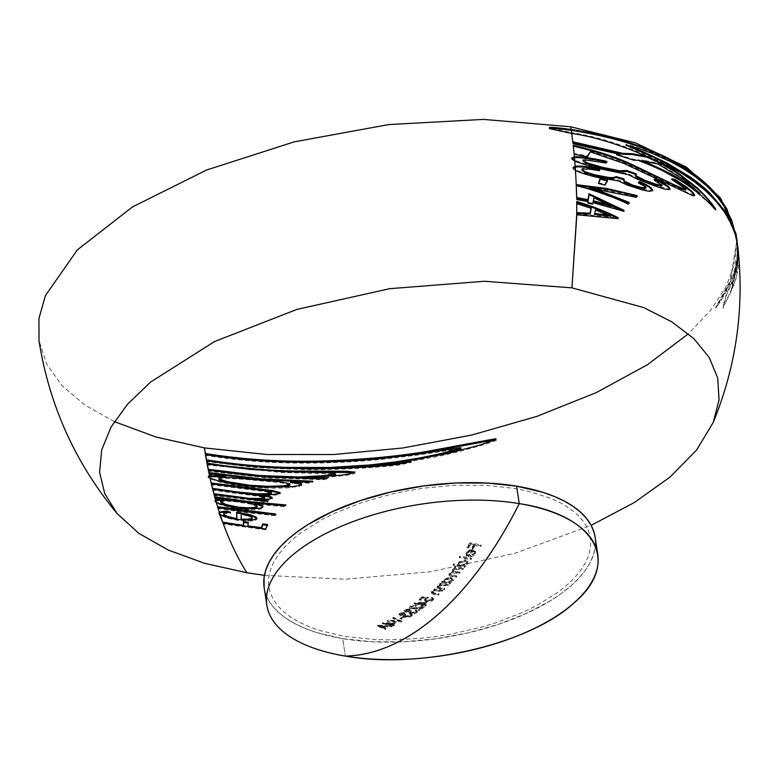 <?xml version="1.0" encoding="UTF-8"?>
<svg xmlns="http://www.w3.org/2000/svg" width="779" height="779" viewBox="0 0 779 779"><rect width="100%" height="100%" fill="white"/><g stroke="black" fill="none" stroke-linecap="round" stroke-linejoin="round"><path stroke-width="0.58" stroke-dasharray="3.9 2.92" d="M219.405 512.981L219.142 513.974L220.116 515.153L219.727 513.974L220.116 515.153L227.02 518.093L237.79 520.391L252.435 520.956L256.242 519.982L256.739 518.405M215.666 500.663L215.199 501.637L216.28 502.815L215.978 501.754L216.28 502.815L219.59 504.461L231.061 507.704L238.228 508.901L248.968 509.797L257.323 509.563L262.036 508.57L263.098 507.47L262.504 506.545M209.629 476.553L208.402 477.459L210.126 478.812L209.921 477.878L210.126 478.812L220.029 482.065L236.037 485.307L252.815 487.342L269.222 488.277L287.266 487.956L299.078 486.398L301.629 485.298L300.986 484.353M736.554 237.196L736.661 237.965M736.749 238.588L736.992 240.818M737.022 241.052L730.312 281.862L715.784 308.211C728.803 289.671 735.921 272.777 737.138 257.528L737.392 244.898M738.521 253.633L731.364 290.81L737.1 267.674L738.239 257.158L738.015 248.676M738.278 250.828L738.346 251.442M737.781 246.651L737.966 257.654L736.379 269.018L732.805 281.092L726.768 294.287L722.941 308.133L735.853 279.904L738.696 255.551M737.577 244.713L737.898 248.053M737.138 241.694L737.002 240.438M737.392 244.83L737.148 241.821M264.159 587.717A167.397 76.517 171.3 0 0 342.663 638.624L345.34 656.093L342.663 638.624A167.397 76.517 171.3 0 0 515.542 618.107A167.397 76.517 171.3 0 0 595.107 537.072M598.262 182.607L604.845 184.214L607.367 180.115M736.077 234.012L736.243 235.161M736.291 235.521L736.671 239.036M736.7 239.387L734.957 262.718L726.194 286.555L710.565 310.402L688.402 333.782M737.041 241.178L737.002 256.661C735.795 271.9 728.677 288.795 715.648 307.345L730.127 281.102L736.915 240.468M736.885 240.175L736.418 236.319M628.127 145.615C624.729 144.173 625.109 143.92 629.247 144.865L651.789 152.363L671.868 161.467L695.16 175.762L717.021 195.85L731.325 218.772L736.583 237.478M736.642 237.868L737.012 240.945M737.752 246.953L737.538 244.703M737.499 244.324L737.236 242.347M738.288 251.344L738.473 253.341C740.323 268.57 735.094 286.545 722.805 307.267L726.632 293.41L732.679 280.197L736.252 268.103L737.83 256.768L737.762 247.021M737.596 246.106L737.781 247.274M737.908 248.199L738.102 256.281L736.963 266.817L731.228 289.934L738.21 250.565M738.034 248.959L737.83 247.43M551.785 128.243L571.572 132.566L571.689 133.443L571.572 132.566C604.582 137.727 640.747 150.688 680.077 171.477L693.602 180.426L705.531 190.027L724.217 211.012L735.123 233.496L737.401 243.72M618.545 154.485L633.658 159.325L637.943 159.51C657.164 166.657 673.173 174.584 685.978 183.299L714.061 207.526M572.906 142.849L619.685 153.482L617.63 153.716M674.517 180.329L684.683 187.408L685.871 189.151L685.14 189.209M694.43 194.954L688.84 193.153L623.765 162.577L590.161 150.951L587.337 155.858L574.065 153.424M583.228 160.688L583.374 159.607L584.513 159.305L589.528 159.364L605.935 161.993M635.966 175.713L635.245 174.301M655.723 180.134L661.205 183.61L662.033 184.789L661.04 185.149M571.708 158.088L574.698 160.26L574.766 161.107L574.698 160.26C580.725 162.626 590.131 165.372 602.927 168.507L628.273 173.814L638.283 178.722L658.635 186.444L668.382 188.966L669.901 188.499M582.721 170.406L582.127 168.644L584.513 168.06L599.178 169.773L599.772 168.829M623.775 180.329L624.037 178.995M639.52 182.695L644.895 185.723L645.927 186.921L645.401 187.564M573.101 167.612L575.477 170.543L575.418 169.705C580.355 171.974 587.892 174.301 598.029 176.697L618.341 180.037L630.951 185.606L644.204 189.56L651.887 190.388L652.695 189.443M593.764 188.499L589.021 187.057L636.239 196.201M580.267 185.821L628.166 203.29L629.043 202.365M576.664 198.694L587.902 200.758L587.707 202.209L592.498 203.212L592.8 201.79L621.632 209.687M576.888 213.913L616.072 217.448M264.432 575.33L345.272 579.225L431.05 571.659L515.162 553.226L591.144 525.338M576.723 202.783L591.086 207.477L590.949 208.256M114.338 421.624L84.726 404.944L61.979 385.586L46.633 363.997L39.008 340.676M595.117 537.159L595.205 547.16L593.413 554.911L590.054 562.73L585.136 570.54L578.729 578.281L570.89 585.866L561.678 593.218L551.201 600.288L526.857 613.248L498.764 624.261L468.023 632.889L435.802 638.819L403.337 641.808L371.895 641.74L342.663 638.624L316.78 632.587L305.407 628.526L295.231 623.843L286.351 618.565L278.843 612.742L272.796 606.432L268.258 599.703L265.269 592.615L264.169 587.804M345.155 636.443L373.54 639.471L388.624 639.88L419.813 638.449L435.617 636.628L451.372 634.096L482.104 626.998L496.788 622.489L524.072 611.797L536.419 605.711L557.91 592.342L566.849 585.195L574.464 577.823L580.696 570.306L585.467 562.72L588.729 555.125L590.472 547.598L590.657 540.207L589.294 533.04L586.402 526.156L581.991 519.622L576.109 513.488L568.826 507.84L560.198 502.708L550.305 498.151L527.159 490.936L514.121 488.345L485.726 485.327L455.179 485.259L423.649 488.16L407.894 490.692L392.343 493.915L362.478 502.299L335.194 513.001L322.847 519.087L301.356 532.456L292.417 539.604L284.802 546.965L278.57 554.482L273.799 562.078L270.537 569.673L268.794 577.2L268.609 584.581L269.972 591.748L272.874 598.642L277.275 605.176L283.157 611.301L290.44 616.958L299.068 622.09L308.961 626.637L320.003 630.581L345.155 636.443M377.63 626.043L377.503 625.177A352.342 182.52 99.4 0 1 377.406 625.216L377.542 626.082A352.342 182.52 -80.6 0 0 377.63 626.043L392.197 626.608L392.071 625.732L377.503 625.177L377.63 626.043M391.496 626.92L391.36 626.053A352.585 182.646 -80.6 0 0 392.071 625.732L392.197 626.608A352.585 182.646 99.4 0 1 391.496 626.92A344.815 301.804 -167.1 0 1 386.832 626.803L386.696 625.926A344.815 301.804 12.9 0 0 391.36 626.053L391.496 626.92M383.531 628.186L383.395 627.309A352.566 182.637 -80.6 0 0 386.696 625.926L386.832 626.803A352.566 182.637 99.4 0 1 383.531 628.186A342.682 150.629 66.7 0 0 386.014 629.228L385.878 628.361A342.682 150.629 -113.3 0 1 383.395 627.309L383.531 628.186M385.303 629.51L385.167 628.634A352.585 182.646 -80.6 0 0 385.878 628.361L386.014 629.228A352.585 182.646 99.4 0 1 385.303 629.51A342.4 150.444 -113.3 0 1 377.542 626.082L377.406 625.216A342.4 150.444 66.7 0 0 385.167 628.634L385.303 629.51M385.342 626.744L385.206 625.868A352.546 182.627 99.4 0 1 382.606 626.968L382.742 627.845A352.546 182.627 -80.6 0 0 385.342 626.744A344.815 301.785 -167.1 0 1 379.772 626.501L379.636 625.625A344.815 301.785 12.9 0 0 385.206 625.868L385.342 626.744M382.742 627.845L382.606 626.968A342.682 150.581 -113.3 0 1 379.636 625.625L379.772 626.501A342.682 150.581 66.7 0 0 382.742 627.845M594.728 213.553L595.419 209.074L610.454 215.355L607.834 214.994M382.499 623.697L382.362 622.82A352.332 182.52 99.4 0 1 382.236 622.879L382.372 623.755A352.332 182.52 -80.6 0 0 382.499 623.697A348.125 309.575 -6.2 0 0 395.284 623.453L395.148 622.587A348.125 309.575 173.8 0 1 382.362 622.82L382.499 623.697M391.866 625.138L391.73 624.261A352.575 182.646 -80.6 0 0 395.148 622.587L395.284 623.453A352.575 182.646 99.4 0 1 391.866 625.138A344.26 248.91 48.8 0 0 394.427 625.576L394.291 624.7A344.26 248.91 -131.2 0 1 391.73 624.261L391.866 625.138M393.775 625.878L393.648 625.001A352.585 182.646 -80.6 0 0 394.291 624.7L394.427 625.576A352.585 182.646 99.4 0 1 393.775 625.878A343.997 248.715 -131.2 0 1 391.214 625.44L391.087 624.563A343.997 248.715 48.8 0 0 393.648 625.001L393.775 625.878M390.386 625.829L390.25 624.953A352.575 182.646 -80.6 0 0 391.087 624.563L391.214 625.44A352.575 182.646 99.4 0 1 390.386 625.829A343.656 248.462 -131.2 0 1 389.247 625.625L389.111 624.758A343.656 248.462 48.8 0 0 390.25 624.953L390.386 625.829M390.075 625.235L389.948 624.369A352.566 182.637 99.4 0 1 389.111 624.758L389.247 625.625A352.566 182.637 -80.6 0 0 390.075 625.235A343.997 248.715 -131.2 0 1 382.372 623.755L382.236 622.879A343.997 248.715 48.8 0 0 389.948 624.369L390.075 625.235M392.879 623.891L392.743 623.015A352.566 182.637 99.4 0 1 390.591 624.057L390.727 624.933A352.566 182.637 -80.6 0 0 392.879 623.891A347.94 309.399 173.8 0 1 385.897 624.028L385.761 623.151A347.94 309.399 -6.2 0 0 392.743 623.015L392.879 623.891M390.727 624.933L390.591 624.057A344.26 248.91 -131.2 0 1 385.761 623.151L385.897 624.028A344.26 248.91 48.8 0 0 390.727 624.933M593.345 200.758L593.851 197.048L613.239 205.88L609.46 204.789M401.613 621.915L401.477 621.038A352.585 182.646 -80.6 0 0 401.565 620.99L401.701 621.866A352.585 182.646 99.4 0 1 401.613 621.915A347.775 301.775 -162.5 0 1 387.455 621.457L387.319 620.581A347.775 301.775 17.5 0 0 401.477 621.038L401.613 621.915M388.146 621.097L388.01 620.22A352.342 182.52 99.4 0 1 387.319 620.581L387.455 621.457A352.342 182.52 -80.6 0 0 388.146 621.097L399.306 621.486L399.169 620.62L388.01 620.22L388.146 621.097M392.908 618.507L392.782 617.63A347.609 161.321 65.7 0 0 399.169 620.62L399.306 621.486A347.609 161.321 -114.3 0 1 392.908 618.507A352.342 182.52 -80.6 0 0 393.599 618.117L393.463 617.241A352.342 182.52 99.4 0 1 392.782 617.63L392.908 618.507M401.701 621.866L401.565 620.99L393.463 617.241L393.599 618.117L401.701 621.866M400.523 618.964L400.387 618.088A348.096 251.675 48.8 0 0 401.526 618.302L401.662 619.169A348.096 251.675 -131.2 0 1 400.523 618.964A352.546 182.627 -80.6 0 0 403.249 617.348L403.113 616.471A352.546 182.627 99.4 0 1 400.387 618.088L400.523 618.964M404.389 617.552L404.252 616.676A348.875 252.24 -131.2 0 1 403.113 616.471L403.249 617.348A348.875 252.24 48.8 0 0 404.389 617.552A352.566 182.637 99.4 0 1 401.662 619.169L401.526 618.302A352.566 182.637 -80.6 0 0 404.252 616.676L404.389 617.552M412.013 614.777L410.397 613.375L410.533 614.241L410.397 613.375A352.566 182.637 99.4 0 1 409.764 613.784L409.9 614.66A352.566 182.637 -80.6 0 0 410.533 614.241L412.149 615.653L411.458 616.325L412.062 614.456M412.072 614.446L412.149 615.653M405.431 617.241L405.294 616.364L411.322 615.449L411.458 616.325L410.173 616.91L405.431 617.241L403.873 616.617L403.746 615.751L405.294 616.364L405.431 617.241M403.873 616.617L403.561 615.098L403.873 616.617L403.697 615.965L400.572 616.043L400.445 615.167L403.561 615.098L403.746 615.751M403.561 615.098L403.697 615.965M399.744 614.173L399.608 613.297L398.955 614.251L400.445 615.167L400.572 616.043L399.111 615.215L399.744 614.173L404.7 613.385L404.564 612.518L399.608 613.297L399.744 614.173M404.067 613.803L403.931 612.927A352.439 182.578 -80.6 0 0 404.564 612.518L404.7 613.385A352.439 182.578 99.4 0 1 404.067 613.803L400.883 614.407L400.747 613.54L403.931 612.927L404.067 613.803M400.883 614.407L401.204 615.653L400.747 613.54L400.357 615.05L400.747 613.54M404.837 614.855L404.71 613.988L401.068 614.777L401.204 615.653L404.837 614.855A349.752 252.873 48.8 0 0 405.986 615.069L405.849 614.193A349.752 252.873 -131.2 0 1 404.71 613.988L404.837 614.855M406.161 616.861L404.885 615.303L405.849 614.193L405.012 616.179L406.161 616.861L410.309 616.14L410.173 615.264L406.025 615.994L406.161 616.861M410.884 615.283L410.747 614.407L410.903 615.352L409.9 614.66L409.764 613.784L410.747 614.407L410.309 616.14L410.747 614.407M417.417 611.145L415.791 609.675L415.928 610.551L415.791 609.675A352.566 182.637 99.4 0 1 415.168 610.123L415.295 610.999A352.566 182.637 -80.6 0 0 415.928 610.551L417.554 612.021L416.862 612.742L417.466 610.804L417.554 612.021M410.854 613.774L410.718 612.898L416.726 611.866L416.862 612.742L415.596 613.375L410.854 613.774L409.296 613.131L409.17 612.265L410.718 612.898L410.854 613.774M409.296 613.131L408.975 611.573L409.296 613.131L409.111 612.45L405.995 612.557L405.869 611.69L408.975 611.573L409.17 612.265M408.975 611.573L409.111 612.45M405.148 610.59L405.022 609.714L404.369 610.736L405.995 612.557L404.525 611.7L405.148 610.59L410.095 609.704L409.958 608.837L405.022 609.714L405.148 610.59M409.462 610.152L409.335 609.275A352.439 182.578 -80.6 0 0 409.958 608.837L410.095 609.704A352.439 182.578 99.4 0 1 409.462 610.152L406.287 610.833L406.151 609.957L409.335 609.275L409.462 610.152M406.287 610.833L406.628 612.138L406.151 609.957L405.781 611.564L405.645 610.687L406.151 609.957M410.241 611.262L410.114 610.385L406.492 611.262L406.628 612.138L410.241 611.262A350.891 253.701 48.8 0 0 411.39 611.476L411.254 610.6A350.891 253.701 -131.2 0 1 410.114 610.385L410.241 611.262M411.585 613.365L410.299 611.778L411.254 610.6L410.436 612.654L411.585 613.365L415.713 612.557L415.577 611.69L411.448 612.498L411.585 613.365M416.288 611.651L416.152 610.775L416.298 611.719L415.295 610.999L415.168 610.123L416.152 610.775L415.713 612.557L416.152 610.775M415.684 606.413L415.548 605.536A352.468 182.588 -80.6 0 0 416.171 605.059L416.307 605.935A352.468 182.588 99.4 0 1 415.684 606.413L411.497 607.104L411.37 606.237L415.548 605.536L415.684 606.413M411.497 607.104L412.247 608.662L411.37 606.237L411.039 607.863L410.903 606.987M410.884 607.026L411.37 606.237M416.979 608.341L416.843 607.464L412.11 607.786L412.247 608.662L416.979 608.341A352.264 310.626 -24.8 0 0 424.263 607.114L424.127 606.237A352.264 310.626 155.2 0 1 416.843 607.464L416.979 608.341M419.54 610.619L419.404 609.743A352.585 182.646 -80.6 0 0 424.127 606.237L424.263 607.114A352.585 182.646 99.4 0 1 419.54 610.619A351.339 254.022 -131.2 0 1 418.401 610.424L418.265 609.548A351.339 254.022 48.8 0 0 419.404 609.743L419.54 610.619M421.643 608.048L421.507 607.172L418.265 609.548L418.401 610.424L421.643 608.048A352.215 310.578 155.2 0 1 416.931 608.818L416.804 607.941A352.215 310.578 -24.8 0 0 421.507 607.172L421.643 608.048M411.536 609.09L411.4 608.224L416.804 607.941L416.931 608.818L410.747 608.886L409.676 607.932L410.192 606.023L409.55 607.075L411.4 608.224L411.536 609.09M416.307 605.935L416.171 605.059L410.192 606.023L410.319 606.899L416.307 605.935M414.399 603.803L414.272 602.927A352.332 182.52 99.4 0 1 414.146 603.024L414.272 603.9A352.332 182.52 -80.6 0 0 414.399 603.803A352.517 313.479 -6.2 0 0 427.019 602.469L426.882 601.592A352.517 313.479 173.8 0 1 414.272 602.927L414.399 603.803M423.747 605.088L423.61 604.222L426.882 601.592L427.019 602.469L423.747 605.088A352.186 254.636 48.8 0 0 426.308 605.526L426.171 604.65A352.186 254.636 -131.2 0 1 423.61 604.222L423.747 605.088M425.685 606.013L425.548 605.137A352.585 182.646 -80.6 0 0 426.171 604.65L426.308 605.526A352.585 182.646 99.4 0 1 425.685 606.013A352.127 254.587 -131.2 0 1 423.124 605.575L422.987 604.699A352.127 254.587 48.8 0 0 425.548 605.137L425.685 606.013M422.325 606.198L422.189 605.322A352.575 182.646 -80.6 0 0 422.987 604.699L423.124 605.575A352.575 182.646 99.4 0 1 422.325 606.198A352.05 254.529 -131.2 0 1 421.186 605.994L421.049 605.117A352.05 254.529 48.8 0 0 422.189 605.322L422.325 606.198M421.984 605.371L421.848 604.504A352.566 182.637 99.4 0 1 421.049 605.117L421.186 605.994A352.566 182.637 -80.6 0 0 421.984 605.371A352.127 254.587 -131.2 0 1 414.272 603.9L414.146 603.024A352.127 254.587 48.8 0 0 421.848 604.504L421.984 605.371M424.662 603.248L424.526 602.381A352.566 182.637 99.4 0 1 422.471 604.017L422.608 604.894A352.566 182.637 -80.6 0 0 424.662 603.248A352.498 313.46 173.8 0 1 417.778 603.988L417.641 603.112A352.498 313.46 -6.2 0 0 424.526 602.381L424.662 603.248M422.608 604.894L422.471 604.017L417.641 603.112L417.778 603.988L422.608 604.894M645.139 161.195L641.73 159.87L658.128 163.239L684.225 179.219L694.293 188.119M433.406 598.7L431.78 597.152L431.917 598.029L431.78 597.152A352.575 182.646 99.4 0 1 431.167 597.688L431.303 598.564A352.575 182.646 -80.6 0 0 431.917 598.029L433.543 599.577L432.958 600.366L433.445 598.34M433.426 598.369L433.543 599.577M426.658 601.7L426.522 600.823L431.566 600.268L432.822 599.489L432.958 600.366L431.702 601.135L426.658 601.7L424.594 600.619L425.042 598.34L424.399 599.548L426.522 600.823L426.658 601.7M426.201 598.574L426.064 597.697L425.042 598.34L425.178 599.217L426.201 598.574A352.585 286.39 -144.4 0 1 422.9 598.311L422.763 597.444A352.585 286.39 35.6 0 0 426.064 597.697L426.201 598.574M420.572 600.278L420.436 599.402A352.39 182.549 -80.6 0 0 422.763 597.444L422.9 598.311A352.39 182.549 99.4 0 1 420.572 600.278A352.478 254.85 -131.2 0 1 419.423 600.044L419.287 599.168A352.478 254.85 48.8 0 0 420.436 599.402L420.572 600.278M422.237 597.668L422.101 596.802A352.342 182.52 99.4 0 1 419.287 599.168L419.423 600.044A352.342 182.52 -80.6 0 0 422.237 597.668A352.585 286.429 35.6 0 0 428.508 598.145L428.372 597.279A352.585 286.429 -144.4 0 1 422.101 596.802L422.237 597.668M426.434 599.333L426.298 598.467L428.372 597.279L428.508 598.145L425.86 600.171L427.233 601.174L425.724 599.441L426.298 598.467L426.434 599.333M431.79 600.2L431.654 599.324L427.096 600.307L427.233 601.174L431.79 600.2L432.248 599.304L431.167 597.688L432.131 598.428L431.79 600.2M205.403 454.371L205.559 455.403C235.56 460.272 266.428 462.843 298.162 463.115C328.504 463.281 357.055 461.966 383.794 459.152L418.352 454.975L459.98 448.694M406.687 462.113L436.834 456.698L459.503 451.538L488.414 443.329L496.077 440.398L496.856 439.804L494.821 439.775M206.503 460.652L206.659 461.665L256.564 467.663L307.267 469.727C339.829 469.718 370.093 468.198 398.04 465.17L411.312 462.453L401.477 463.583M383.726 464.333L379.87 464.79M438.431 595.244L438.295 594.367A352.585 182.646 -80.6 0 0 438.908 593.812L439.044 594.689A352.585 182.646 99.4 0 1 438.431 595.244A352.527 254.879 -131.2 0 1 434.293 594.523L434.156 593.647A352.527 254.879 48.8 0 0 438.295 594.367L438.431 595.244M432.024 592.04L431.887 591.173L431.352 592.303L434.156 593.647L434.293 594.523L431.858 593.744L431.537 592.702L435.519 590.579L435.383 589.703L431.887 591.173L432.024 592.04M434.049 590.297L433.913 589.43A352.322 254.733 48.8 0 0 435.383 589.703L435.519 590.579A352.322 254.733 -131.2 0 1 434.049 590.297A352.459 182.578 -80.6 0 0 434.653 589.722L434.516 588.846A352.459 182.578 99.4 0 1 433.913 589.43L434.049 590.297M442.774 591.183L442.638 590.307A352.274 254.694 -131.2 0 1 434.516 588.846L434.653 589.722A352.274 254.694 48.8 0 0 442.774 591.183A352.585 182.646 99.4 0 1 442.17 591.758L442.034 590.891A352.585 182.646 -80.6 0 0 442.638 590.307L442.774 591.183M439.239 591.261L439.103 590.385A352.322 254.733 48.8 0 0 442.034 590.891L442.17 591.758A352.322 254.733 -131.2 0 1 439.239 591.261L436.961 590.959L436.834 590.083L439.103 590.385L439.239 591.261M433.124 592.137L433.445 593.627L432.997 591.261L433.124 592.137L432.997 591.261L436.834 590.083L436.961 590.959L433.124 592.137L432.686 592.965L432.549 592.098M432.579 592.108L432.997 591.261M435.227 594.026L435.091 593.15L433.319 592.751L433.445 593.627L435.227 594.026A352.507 254.869 48.8 0 0 439.044 594.689L438.908 593.812A352.507 254.869 -131.2 0 1 435.091 593.15L435.227 594.026M207.117 463.982L207.272 464.985L282.232 472.551L334.892 473.934M354.338 472.649L355.029 473.126L353.695 473.798L346.947 475.248L323.597 477.819M208.334 470.156L208.49 471.149L265.61 477.819L323.1 479.757L328.202 478.657L323.83 478.686M444.157 589.849L444.03 588.973A352.585 182.646 -80.6 0 0 444.634 588.379L444.76 589.255A352.585 182.646 99.4 0 1 444.157 589.849L440.018 589.128L439.882 588.252L444.03 588.973L444.157 589.849M437.73 586.548L437.603 585.672L437.077 586.869L439.882 588.252L440.018 589.128L437.584 588.33L437.253 587.249L441.206 584.98L441.08 584.114L437.603 585.672L437.73 586.548M439.746 584.698L439.609 583.831A351.719 254.295 48.8 0 0 441.08 584.114L441.206 584.98A351.719 254.295 -131.2 0 1 439.746 584.698A352.459 182.578 -80.6 0 0 440.339 584.094L440.213 583.218A352.459 182.578 99.4 0 1 439.609 583.831L439.746 584.698M448.47 585.555L448.334 584.678A351.631 254.236 -131.2 0 1 440.213 583.218L440.339 584.094A351.631 254.236 48.8 0 0 448.47 585.555A352.585 182.646 99.4 0 1 447.867 586.168L447.73 585.292A352.585 182.646 -80.6 0 0 448.334 584.678L448.47 585.555M444.936 585.662L444.799 584.786A351.719 254.295 48.8 0 0 447.73 585.292L447.867 586.168A351.719 254.295 -131.2 0 1 444.936 585.662L442.657 585.36L442.53 584.493L444.799 584.786L444.936 585.662M438.84 586.636L438.704 585.759L442.53 584.493L442.657 585.36L438.84 586.636L438.402 587.512L439.171 588.194L438.84 586.636M438.402 587.512L438.704 585.759M440.943 588.593L440.817 587.726L439.035 587.317L439.171 588.194L440.943 588.593A352.089 254.567 48.8 0 0 444.76 589.255L444.634 588.379A352.089 254.567 -131.2 0 1 440.817 587.726L440.943 588.593M209.015 473.437L209.171 474.421L215.802 475.472M298.493 482.814L309.059 483.077L312.934 482.104L309.516 482.045M218.841 479.085L224.956 478.218L242.707 479.221L279.758 482.552L289.749 484.538M449.843 584.143L449.707 583.267A352.585 182.646 -80.6 0 0 450.301 582.643L450.437 583.52A352.585 182.646 99.4 0 1 449.843 584.143A351.426 254.081 -131.2 0 1 441.712 582.682L441.586 581.806A351.426 254.081 48.8 0 0 449.707 583.267L449.843 584.143M442.316 582.059L442.18 581.183A352.459 182.578 99.4 0 1 441.586 581.806L441.712 582.682A352.459 182.578 -80.6 0 0 442.316 582.059A351.329 254.012 48.8 0 0 443.826 582.341L443.689 581.465A351.329 254.012 -131.2 0 1 442.18 581.183L442.316 582.059M443.826 582.341L444.147 579.946L443.826 582.341L443.3 580.696L443.689 581.465M452.969 579.829L450.749 577.103L450.885 577.979L450.749 577.103L444.011 579.079L444.147 579.946L450.885 577.979L453.105 580.696L452.57 581.446L453.125 578.885L453.105 580.696M449.035 583.276L448.899 582.41L452.433 580.569L451.732 582.156L449.035 583.276A351.329 254.012 48.8 0 0 450.437 583.52L450.301 582.643A351.329 254.012 -131.2 0 1 448.899 582.41L449.035 583.276M445.14 580.151L445.004 579.274L450.165 577.755L450.301 578.631L444.799 580.589L444.741 581.932L446.396 582.819L446.27 581.942L444.429 580.618L445.004 579.274L445.14 580.151M451.557 581.3L451.421 580.423L446.27 581.942L446.396 582.819L451.82 580.968L451.927 579.527L450.301 578.631L450.165 577.755L451.956 579.089L451.557 581.3M211.362 483.837L211.508 484.791L265.795 491.695L271.306 493.039M266.437 495.58L277.256 494.908L280.216 493.886L279.388 492.893M265.415 500.322L270.995 499.524L272.153 498.998L272.075 498.073M214.089 494.577L214.235 495.512L267.207 502.182L268.151 501.325L267.158 501.238M212.686 489.231L212.842 490.186L257.771 496.213L264.48 497.771M264.772 494.704L261.131 494.762M456.153 577.375L456.017 576.499A352.585 182.646 -80.6 0 0 456.611 575.837L456.747 576.713A352.585 182.646 99.4 0 1 456.153 577.375A350.18 253.185 -131.2 0 1 451.752 576.606L451.625 575.739A350.18 253.185 48.8 0 0 456.017 576.499L456.153 577.375M449.522 574.055L449.386 573.178L448.947 574.347L451.625 575.739L451.752 576.606L449.415 575.798L449.103 574.746L453.251 572.419L453.115 571.543L449.386 573.178L449.522 574.055M452.813 570.267L452.687 569.391L452.248 570.588L453.251 572.419L452.404 570.997L454.215 569.186L454.089 568.31L452.687 569.391L452.813 570.267M456.027 568.621L455.89 567.745L454.089 568.31L454.215 569.186L456.027 568.621A348.388 251.89 -131.2 0 1 454.615 568.349L454.478 567.472A348.388 251.89 48.8 0 0 455.89 567.745L456.027 568.621M455.199 567.648L455.072 566.771A352.459 182.578 99.4 0 1 454.478 567.472L454.615 568.349A352.459 182.578 -80.6 0 0 455.199 567.648A348.203 251.753 48.8 0 0 463.32 569.108L463.193 568.232A348.203 251.753 -131.2 0 1 455.072 566.771L455.199 567.648M462.736 569.809L462.599 568.933A352.585 182.646 -80.6 0 0 463.193 568.232L463.32 569.108A352.585 182.646 99.4 0 1 462.736 569.809A348.388 251.89 -131.2 0 1 459.328 569.225L459.191 568.349A348.388 251.89 48.8 0 0 462.599 568.933L462.736 569.809M453.923 570.345L453.787 569.468L459.191 568.349L459.328 569.225L453.923 570.345L453.729 571.513L455.919 572.253L455.783 571.377L453.456 570.345L453.787 569.468L453.923 570.345M460.038 572.964L459.912 572.098L455.783 571.377L455.919 572.253L460.038 572.964A352.585 182.646 99.4 0 1 459.454 573.646L459.318 572.769A352.585 182.646 -80.6 0 0 459.912 572.098L460.038 572.964M456.299 573.11L456.163 572.234A349.352 252.581 48.8 0 0 459.318 572.769L459.454 573.646A349.352 252.581 -131.2 0 1 456.299 573.11L450.622 574.133L450.486 573.256L456.163 572.234L456.299 573.11M450.622 574.133L452.346 575.944L450.486 573.256L450.145 574.104M450.135 574.123L450.486 573.256M456.747 576.713L456.611 575.837A350.044 253.087 -131.2 0 1 452.209 575.077L452.346 575.944A350.044 253.087 48.8 0 0 456.747 576.713M214.946 497.703L215.092 498.628L218.305 499.154M259.874 504.549L284.861 506.701L286.078 505.834L284.832 505.746M220.671 502.494L221.772 501.549L225.482 501.14L235.394 501.725L250.254 504.023L257.216 506.72M464.664 567.492L464.527 566.625A352.585 182.646 -80.6 0 0 465.121 565.914L465.248 566.781A352.585 182.646 99.4 0 1 464.664 567.492A347.765 251.432 -131.2 0 1 453.251 565.379L453.125 564.502A347.765 251.432 48.8 0 0 464.527 566.625L464.664 567.492M453.845 564.668L453.709 563.792A352.332 182.52 99.4 0 1 453.125 564.502L453.251 565.379A352.332 182.52 -80.6 0 0 453.845 564.668L458.704 565.622L458.568 564.746L453.709 563.792L453.845 564.668M458.909 562.915L458.782 562.049L458.149 563.801L458.704 565.622L458.325 563.996L458.909 562.915L465.589 560.568L465.462 559.692L458.782 562.049L458.909 562.915M467.342 564.415L467.867 561.64L465.462 559.692L465.589 560.568L467.381 561.347L467.955 563.275L466.514 565.233L463.846 566.547L463.719 565.671L467.205 563.538L467.342 564.415M465.248 566.781L465.121 565.914A347.561 251.296 -131.2 0 1 463.719 565.671L463.846 566.547A347.561 251.296 48.8 0 0 465.248 566.781M459.902 563.12L459.776 562.253L464.888 560.432L465.024 561.308L459.561 563.636L459.552 565.145L461.217 566.08L459.23 563.801L459.776 562.253L459.902 563.12M466.319 564.269L466.193 563.402L461.08 565.213L461.217 566.08L466.592 563.869L466.65 562.272L465.024 561.308L464.888 560.432L466.699 561.893L466.319 564.269M217.847 507.616L217.993 508.521L246.086 512.601L275.094 515.727L275.824 514.88L275.006 514.802M470.828 559.78L470.701 558.913A352.585 182.646 -80.6 0 0 471.276 558.154L471.412 559.03A352.585 182.646 99.4 0 1 470.828 559.78L459.425 557.657L459.289 556.79L470.701 558.913L470.828 559.78M459.999 556.907L459.873 556.04A352.332 182.52 99.4 0 1 459.289 556.79L459.425 557.657A352.332 182.52 -80.6 0 0 459.999 556.907L471.412 559.03L471.276 558.154L459.873 556.04L459.999 556.907M223.554 514.422L226.095 513.371L230.73 513.303L228.451 512.183M236.913 519.398L233.145 518.746M243.954 514.169L241.295 513.702M241.198 519.914L241.48 514.539L249.796 516.594L252.24 518.191M470.691 556.187L470.555 555.31A351.095 43.011 84.9 0 1 470.506 556.07L470.643 556.946A351.095 43.011 -95.1 0 0 470.691 556.187L474.129 554.171L473.992 553.294L470.555 555.31L470.691 556.187M472.843 551.328L472.717 550.451L474.469 551.853L474.129 554.171L474.46 552.33L472.843 551.328A352.556 182.637 99.4 0 1 468.646 556.966L468.51 556.089A352.556 182.637 -80.6 0 0 472.717 550.451L472.843 551.328M466.339 555.768L466.494 552.068L466.339 555.768L466.202 554.891L468.51 556.089L468.646 556.966L466.339 555.768L465.842 554.044M465.852 554.025L466.202 554.891M469.98 550.743L469.844 549.867L466.494 552.068L466.631 552.934L469.98 550.743L473.233 550.51L473.096 549.633L469.844 549.867L469.98 550.743M475.054 554.434L475.57 551.629L473.096 549.633L473.233 550.51L475.657 552.184L475.589 553.499L474.216 555.339L470.643 556.946L470.506 556.07L474.917 553.557L475.054 554.434M469.571 551.678L469.435 550.811L471.655 550.354L471.792 551.23L469.571 551.678L467.595 553.168L467.468 552.301L469.435 550.811L469.571 551.678M468.228 556.021L466.981 553.937L467.468 552.301L467.079 554.814L468.228 556.021A352.546 182.627 -80.6 0 0 471.792 551.23L471.655 550.354A352.546 182.627 99.4 0 1 468.091 555.145L468.228 556.021M243.613 526.214L222.852 523.079L223.174 523.965L265.882 529.866L267.645 525.338L267.148 525.289M255.872 527.831L248.073 526.828L248.131 523.03M480.614 546.507L480.477 545.631A352.585 182.646 -80.6 0 0 481.052 544.823L481.188 545.689A352.585 182.646 99.4 0 1 480.614 546.507A340.735 246.359 -131.2 0 1 475.2 545.553L475.073 544.687A340.735 246.359 48.8 0 0 480.477 545.631L480.614 546.507M472.668 549.117L472.541 548.25A352.527 182.617 -80.6 0 0 475.073 544.687L475.2 545.553A352.527 182.617 99.4 0 1 472.668 549.117A342.078 247.333 -131.2 0 1 471.529 548.903L471.392 548.036A342.078 247.333 48.8 0 0 472.541 548.25L472.668 549.117M474.06 545.349L473.934 544.472A352.507 182.607 99.4 0 1 471.392 548.036L471.529 548.903A352.507 182.607 -80.6 0 0 474.06 545.349A340.735 246.359 -131.2 0 1 470.633 544.677L470.497 543.8A340.735 246.359 48.8 0 0 473.934 544.472L474.06 545.349M468.101 548.241L467.965 547.364A352.39 182.549 -80.6 0 0 470.497 543.8L470.633 544.677A352.39 182.549 99.4 0 1 468.101 548.241A342.078 247.333 -131.2 0 1 466.962 548.007L466.825 547.131A342.078 247.333 48.8 0 0 467.965 547.364L468.101 548.241M470.058 543.625L469.932 542.759A352.342 182.52 99.4 0 1 466.825 547.131L466.962 548.007A352.342 182.52 -80.6 0 0 470.058 543.625A340.423 246.125 48.8 0 0 481.188 545.689L481.052 544.823A340.423 246.125 -131.2 0 1 469.932 542.759L470.058 543.625M737.314 242.824L737.44 243.837M738.064 249.183L737.986 248.452M403.522 615.371L403.658 616.238M398.955 614.251L399.091 615.118M404.885 615.303L405.012 616.179M408.946 611.866L409.072 612.742M404.369 610.726L404.505 611.603M410.299 611.778L410.436 612.654M409.54 607.065L409.676 607.932M424.399 599.528L424.536 600.405M425.724 599.45L425.86 600.327M432.111 598.438L432.248 599.304M431.352 592.274L431.488 593.15M437.077 586.84L437.214 587.707M444.439 580.618L444.566 581.494M451.956 579.089L452.083 579.966M448.938 574.318L449.064 575.194M452.239 570.608L452.375 571.484M453.456 570.316L453.592 571.182M458.14 563.84L458.276 564.717M467.867 561.63L468.004 562.496M459.23 563.762L459.367 564.639M466.699 561.893L466.825 562.759M474.46 551.863L474.596 552.739M475.589 551.6L475.726 552.467M466.952 553.947L467.079 554.814"/><path stroke-width="1.17" d="M688.402 333.782L647.427 364.728L596.227 392.635L536.819 416.405L471.538 435.091L402.957 447.964L333.763 454.517L266.691 454.498L204.371 447.896L205.257 453.505C244.168 459.688 283.692 462.171 323.84 460.954C360.862 459.707 394.291 456.689 424.127 451.908L488.121 440.077L495.824 438.781L495.96 439.522L479.806 445.111L447.195 453.553L403.191 461.743L379.646 464.81L411.176 461.587L397.913 464.294C369.957 467.332 339.702 468.851 307.13 468.851L256.427 466.787L206.523 460.788L206.951 463.106C235.063 467.692 264.052 470.341 293.917 471.052L346.392 471.266L354.883 472.093L349.498 473.905L341.718 475.151L306.809 477.722L328.066 477.79L322.964 478.881L265.473 476.943L208.353 470.273L208.83 472.551L260.439 478.832L312.807 481.227L308.922 482.201L290.431 481.656L300.84 483.477L301.502 484.411L298.211 485.707L291.998 486.671L264.685 487.264L248.705 486.096C229.873 483.847 216.971 481.12 209.989 477.936L211.148 482.951L272.689 490.624L280.187 492.688L278.697 493.701L272.611 494.509L260.108 494.616L268.249 495.941L272.066 497.304L272.027 498.122L268.921 499.086L258.404 499.553L268.025 500.449L267.07 501.306L214.098 494.636L214.692 496.807L249.777 501.686L285.942 504.958L284.724 505.824L254.558 503.137L262.835 506.146L262.835 507.032L260.147 508.239L246.797 508.853L238.101 508.025C227.604 506.477 220.291 504.451 216.153 501.949L217.575 506.72L275.688 514.004L274.968 514.851L217.857 507.645L219.269 512.105L224.936 511.209L228.315 511.306L230.603 512.426L228.451 512.183C223.534 511.969 220.515 512.231 219.405 512.981L219.727 513.974L219.405 512.981L219.142 513.974M218.305 499.154L223.378 499.952L215.666 500.663L215.978 501.754L215.666 500.663L215.199 501.637M215.802 475.472L225.949 476.943L209.629 476.553L210.126 478.812L209.629 476.553L208.402 477.459M726.856 209.619L736.778 238.744L731.559 219.882L725.687 208.47L717.43 197.048L707.166 186.356L695.657 176.901L683.719 168.907L672.082 162.383L651.896 153.229L637.855 148.205L626.014 145.225L655.606 158.137L679.346 170.708L690.963 178.264L709.65 193.63L721.13 206.474L729.699 219.882L735.172 233.32L737.781 246.446L735.298 234.518L730.877 223.154L724.451 212.034L716.018 201.235L705.774 191.001L693.836 181.371L680.213 172.344C638.712 150.902 602.537 137.932 571.708 133.443L571.25 130.317C610.239 136.374 692.385 153.434 726.856 209.619M736.661 237.965L736.749 238.588M738.015 248.676L737.781 246.446M737.411 245.112L738.424 252.221L737.411 245.112M738.346 251.442L738.521 253.633M738.696 255.551L738.424 252.221M737.401 243.72L737.82 247.04M737.002 240.438L736.778 238.744M574.522 157.738C579.858 157.173 590.657 158.673 606.919 162.227L605.867 163.025L586.684 160.075L583.091 160.932L586.042 163.171L596.656 166.638L612.391 170.387L621.145 171.74L626.783 171.38L636.239 174.662L635.323 175.343L636.092 176.58L641.672 179.754L657.184 185.353L661.167 186.015L662.169 185.47L654.272 180.163L656.619 180.144L666.62 185.908L669.697 188.567L669.911 189.609L664.662 189.102L655.246 186.103L637.319 179.131L628.41 174.681L603.063 169.384C590.229 166.239 580.822 163.493 574.824 161.136L574.522 157.738L574.824 161.136L571.835 158.965L574.522 157.738M575.311 167.134C579.284 166.424 587.483 167.281 599.898 169.705L599.304 170.65L589.557 169.121L583.12 169.14L582.059 169.754L582.176 170.601L586.012 172.87L595.37 175.801L605.526 177.894L612.391 178.527L616.442 177.495L624.164 179.871L623.726 180.747L624.631 182.023L628.41 184.243L640.942 188.226L644.808 188.567L646.064 187.807L643.892 185.821L638.546 183.036L640.046 182.51L649.073 187.038L652.851 190.641L649.111 191.283L642.948 190.095L627.144 185.022L618.477 180.913L598.165 177.573C587.794 175.119 580.258 172.792 575.554 170.582L575.311 167.134L575.554 170.582L573.237 168.488L575.311 167.134M597.785 554.541L595.107 537.072A167.397 76.517 171.3 0 0 516.604 486.164L519.272 503.633A167.397 76.517 171.3 0 0 291.054 556.401A167.397 76.517 171.3 0 0 345.34 656.093A372.459 192.939 -80.6 0 0 437.652 614.806A372.459 192.939 -80.6 0 0 519.272 503.633L516.604 486.164A167.397 76.517 171.3 0 0 343.724 506.691A167.397 76.517 171.3 0 0 264.159 587.717L266.837 605.186A167.397 76.517 -8.7 0 1 346.402 524.16A167.397 76.517 -8.7 0 1 519.272 503.633A167.397 76.517 -8.7 0 1 597.785 554.541A167.397 76.517 -8.7 0 1 518.21 635.576A167.397 76.517 -8.7 0 1 345.34 656.093A167.397 76.517 -8.7 0 1 266.837 605.186M606.89 180.825L607.367 180.115L600.171 178.303L598.7 182.705M736.418 236.271L726.817 208.908C694.644 155.352 616.218 136.325 571.124 129.45L570.725 126.782L635.518 142.898L686.426 167.115L720.585 198.061L736.077 234.012L736.418 236.319M736.583 237.478L737.314 242.824M737.236 242.347L733.594 228.101L729.65 219.172L724.304 210.203L709.688 192.919C705.053 188.275 698.773 183.094 690.827 177.398L667.33 163.152L644.671 152.421L627.504 145.342M737.83 247.43L737.596 246.106M737.781 247.274L738.288 251.344C744.13 310.461 735.765 367.503 713.213 422.461L719.066 399.958L717.741 378.146L709.27 357.551L693.836 338.641L671.81 321.854L643.697 307.588L571.952 287.85L576.888 213.913M738.21 250.565L738.034 248.959M714.061 207.526L715.57 209.045C711.208 202.297 705.122 195.266 697.322 187.953L679.103 173.746C670.592 167.933 659.813 162.129 646.765 156.316L632.266 153.706L622.557 153.307L572.779 141.778L571.572 132.566L572.935 142.849M617.63 153.716L616.481 153.891L618.545 154.485M685.871 189.151L681.985 188.216L673.777 184.574L630.99 164.038C615.955 157.007 596.685 150.756 573.198 145.284L574.113 153.434M694.43 194.954L693.174 192.647L686.99 187.311L675.597 179.822L671.78 178.742L674.517 180.329M605.731 162.149L606.783 161.35C590.871 157.894 580.073 156.404 574.396 156.871L574.065 153.424L574.396 156.871L571.708 158.088L572.059 158.585M662.033 184.789L658.722 184.876L655.081 183.932L644.661 180.231L635.966 175.713L635.197 174.467L636.102 173.785L626.657 170.504L619.656 170.737L602.868 167.417L588.009 163.113L584.036 161.35L582.965 160.065M669.453 188.898L669.901 188.499L668.45 186.561L663.805 183.289L656.483 179.267L654.136 179.287L656.376 180.494M599.178 169.773L599.772 168.829C587.619 166.482 579.42 165.625 575.175 166.258L574.698 160.26L575.175 166.258L573.101 167.612L573.393 168.128M645.927 186.921L643.707 187.729L640.825 187.35L632.149 184.915L624.505 181.147L623.589 179.881L624.037 178.995L616.316 176.619L613.141 177.593L608.613 177.456L594.416 174.71L585.905 172.013L582.721 170.406L581.835 169.131M652.568 190.027L650.893 187.486L646.434 184.73L639.919 181.643L638.41 182.169L640.396 183.114M635.946 196.396L637.086 195.617L606.929 188.518L576.246 184.613L575.418 169.705L576.246 184.779L580.267 185.821M628.166 203.29L629.043 202.365L593.764 188.499M621.632 209.687L623.969 210.242L588.963 193.767L588.057 199.638L576.645 197.535L576.246 184.779L576.781 198.713M587.902 200.758L587.95 202.258M616.072 217.448L618.068 217.633C605.994 211.508 592.206 206.133 576.713 201.508L576.85 202.813M228.899 512.407L224.936 512.66L223.68 513.195L223.748 514.481L227.497 516.389L234.236 518.103L236.777 518.522L236.621 512.134L250.108 514.685L256.184 517.081L256.768 518.386L256.116 519.096L252.328 520.08L237.653 519.515C229.007 518.171 223.115 516.428 219.98 514.276L222.716 522.203L243.476 525.348L243.447 521.55L248.209 522.183L247.936 525.952L261.481 527.646L262.659 523.936L267.509 524.471L265.746 528.99L223.047 523.099C229.805 541.687 237.751 558.251 246.894 572.769L264.432 575.33M591.144 525.338L634.447 502.465L669.998 477.099L696.553 450.126L713.213 422.461M591.086 207.477L590.102 213.203L576.752 212.618L576.723 202.783L576.752 213.904L571.952 287.85L484.324 281.258L389.646 288.688L296.828 309.429L214.595 341.533L150.688 381.992L127.561 404.184L111.105 426.989L101.708 449.882L99.576 472.308L104.785 493.74L117.191 513.673L138.847 533.342L168.283 550.052L204.643 563.324L246.894 572.769C237.751 558.251 229.805 541.687 223.047 523.099L219.016 513.098L219.269 512.105L216.153 501.949L215.062 500.761L215.53 499.797L209.989 477.936L208.275 476.582L209.493 475.677L204.371 447.896L155.897 436.99L114.338 421.624M117.191 513.673C75.329 463.145 49.272 405.479 39.008 340.676L38.95 318.416L45.425 295.572L77.374 249.855L132.469 206.932L206.61 170.007L294.248 141.846L388.857 124.552L483.369 119.401L570.725 126.782L571.124 129.45C555.739 127.425 548.533 126.88 549.516 127.795L551.785 128.243M205.432 454.527L206.338 459.776C231.85 463.953 258.19 466.485 285.357 467.371L329.614 467.488L370.239 464.927L395.946 461.84L420.095 457.906L440.914 453.592L460.691 448.217C461.713 447.73 460.905 447.662 458.247 447.993L418.206 454.108L383.658 458.276C356.918 461.09 328.378 462.414 298.026 462.239C266.291 461.976 235.433 459.406 205.432 454.527M207.136 464.118L208.149 469.279L259.397 475.482L298.785 476.991L323.889 475.687L335.398 473.749L334.736 473.057L328.378 472.658L282.095 471.684L207.136 464.118M209.035 473.544L209.493 475.677L225.813 476.076L209.035 473.544M211.382 483.925L212.463 488.345L236.076 491.802L257.255 493.808L266.321 493.74L271.413 492.416L265.688 490.828L211.382 483.925M212.706 489.309L213.845 493.691L249.523 498.414L260.936 498.492L264.685 497.168L258.55 495.473L212.706 489.309M214.955 497.752L215.53 499.797L223.242 499.076L214.955 497.752M264.169 587.804L264.062 577.638L265.853 569.887L269.222 562.068L274.13 554.249L280.537 546.517L288.386 538.932L297.588 531.57L308.065 524.51L332.419 511.54L360.502 500.537L391.253 491.9L423.474 485.979L455.929 482.99L487.372 483.058L516.604 486.164L542.486 492.211L553.859 496.262L564.035 500.955L572.916 506.233L580.423 512.056L586.47 518.356L591.008 525.085L593.997 532.174L595.117 537.159M345.34 656.093C419.618 669.687 529.038 644.389 573.558 603.336C621.973 562.925 595.954 515.123 519.272 503.633C495.434 550.763 468.228 587.814 437.652 614.806C407.027 641.458 376.257 655.227 345.34 656.093M618.127 218.656L576.879 214.78L576.888 213.495L590.239 214.069L591.222 208.353L576.859 203.65L576.84 202.384C592.342 207 606.13 212.375 618.205 218.51L618.127 218.656M595.546 209.95L594.533 214.4L610.58 216.231L595.546 209.95M607.834 214.994L594.728 213.553M623.969 211.313L592.926 202.667L592.634 204.088L587.833 203.076L588.038 201.634L576.801 199.57L576.781 198.411L588.194 200.515L589.09 194.633L623.969 211.313M593.987 197.924L593.17 201.566L613.375 206.756L593.987 197.924M609.46 204.789L593.345 200.758M622.304 192.53L637.222 196.483L636.083 197.272L589.148 187.934L629.179 203.231L628.302 204.156C613.579 196.941 596.276 190.767 576.382 185.645L607.065 189.394L622.304 192.53M598.389 183.474L600.307 179.18L607.503 180.981L604.981 185.09L598.389 183.474M692.054 195.325L623.901 163.454L590.287 151.827L587.473 156.725L574.201 154.3L573.325 146.16C596.821 151.632 616.082 157.874 631.117 164.905L683.037 189.433L685.9 190.095L684.838 188.304L671.917 179.618L675.734 180.689L690.837 191.167L694.605 195.227L694.167 195.909L692.054 195.325M686.104 184.175C673.309 175.46 657.301 167.534 638.079 160.377L633.794 160.201L616.617 154.768L619.821 154.359L573.042 143.716L572.916 142.654L622.694 154.184L632.402 154.573L646.901 157.192C659.949 162.996 670.729 168.809 679.23 174.623L697.448 188.83C705.248 196.142 711.334 203.173 715.706 209.921L714.898 209.22C707.751 200.719 698.159 192.374 686.104 184.175M658.265 164.116L641.857 160.747C666.727 170.533 686.056 181.38 699.834 193.299L684.361 180.095L658.265 164.116M694.293 188.119L645.139 161.195M571.25 130.317L571.708 133.443L549.653 128.671C547.919 127.668 555.125 128.214 571.25 130.317M495.96 439.658L424.263 452.784C394.427 457.565 360.998 460.574 323.967 461.82C283.829 463.047 244.304 460.564 205.393 454.371M401.477 463.583L379.772 465.676L406.687 462.113M379.87 464.79L337.122 468.101L285.494 468.247C258.316 467.361 231.976 464.829 206.474 460.652M459.289 448.762L460.866 449.074L458.256 450.009L447.73 452.862L420.417 458.743L383.58 464.352M354.338 472.649L294.043 471.928L250.059 469.416L207.087 463.982M323.83 478.686L306.945 478.588L323.597 477.819M334.824 473.924L335.554 474.615L332.224 475.463L318.66 477.03L284.578 477.761L251.296 475.648L208.285 470.146M309.516 482.045L260.576 479.698L208.957 473.428M301.658 484.83L299.535 483.886L290.557 482.522L298.493 482.814M289.642 484.48L289.992 485.171L288.892 485.755L279.077 487.041L252.883 486.398L227.828 482.561L221.158 480.614L218.977 479.406L219.123 478.803M283.215 485.853L288.756 484.889L289.856 484.295L289.613 483.662L279.632 481.675L229.493 477.488L221.45 477.42L218.704 478.209L221.022 479.737L227.692 481.685L249.601 485.229L268.229 486.33L283.215 485.853M280.07 493.234L272.845 491.5L211.284 483.817M272.202 498.18L268.395 496.817L260.235 495.493L266.876 495.58M267.158 501.238L258.54 500.42L266.106 500.284M263.847 497.489L264.733 498.531L262.396 499.222L251.841 499.427L213.982 494.558M261.725 494.762L244.187 493.623L212.599 489.222M270.771 492.776L271.501 493.516L270.556 494.022L263.906 494.733M284.832 505.746L249.913 502.552L214.829 497.684M262.971 507.022L260.371 505.552L254.694 504.003L259.874 504.549M256.564 506.087L257.177 507.295L253.36 508.531L240.01 508.22L226.017 505.376L222.181 503.838L220.808 502.095M255.093 507.343L257.041 506.418L256.437 505.211L246.797 502.474L228.179 500.303L223.174 500.4L220.545 501.618L225.891 504.5L238.15 507.139L248.024 507.869L255.093 507.343M275.824 514.88L246.3 511.735L217.711 507.587M234.382 518.98L225.978 516.623L223.748 515.211L223.807 514.072M242.181 513.848L236.758 513.01L236.913 519.398L235.648 519.204M256.914 518.843L253.409 516.526L243.934 514.159M251.821 517.684L252.328 518.668L251.257 519.525L248.52 520.041L241.198 519.914L241.217 519.048M246.807 519.252L251.12 518.648L252.192 517.792L251.685 516.808L241.354 513.663L241.062 519.038L246.807 519.252M248.345 523.06L243.584 522.427L243.613 526.224M248.073 526.828L248.112 525.981M267.645 525.338L262.786 524.803L261.617 528.513L255.872 527.831M738.141 249.952L738.064 249.183M737.986 248.452L737.655 245.57"/></g></svg>

